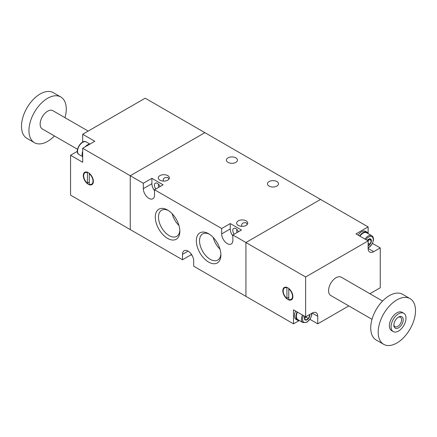 <?xml version="1.0" encoding="UTF-8"?>
<svg xmlns="http://www.w3.org/2000/svg" width="437" height="437" viewBox="0 0 437 437"><rect width="100%" height="100%" fill="white"/><g stroke="black" fill="none" stroke-linecap="round" stroke-linejoin="round"><path stroke-width="0.66" d="M82.68 142.101A7.915 4.572 120 0 0 82.686 141.812L82.686 134.268L145.182 98.188L320.55 199.436L245.922 242.519L232.866 234.98L232.866 240.366A7.915 4.572 60 0 1 231.228 243.988A7.915 4.572 60 0 1 227.267 243.595A7.915 4.572 60 0 1 221.674 233.904L221.674 228.518L154.512 189.74L154.512 195.126A7.915 4.572 60 0 1 152.868 198.748A7.915 4.572 60 0 1 148.913 198.36A7.915 4.572 60 0 1 143.314 188.664L143.314 183.278L130.259 175.74L204.882 132.657L130.259 175.74L130.259 229.594L70.559 195.126L70.559 155.272L77.087 151.502A7.915 4.572 120 0 0 77.338 151.355M192.089 255.383L191.078 254.798L182.491 259.753L130.259 229.594L130.259 175.74L82.686 148.274L94.813 141.271L82.686 134.268M88.334 172.648A7.123 4.113 60 0 1 92.988 178.924A7.123 4.113 60 0 1 91.896 184.632A7.123 4.113 60 0 1 88.334 184.283A7.123 4.113 60 0 1 83.68 178.001A7.123 4.113 60 0 1 84.773 172.293A7.123 4.113 60 0 1 88.334 172.648M82.686 148.274L82.686 162.274L70.559 155.272M89.268 184.277L89.268 173.724A6.593 3.807 60 0 1 92.802 179.492A6.593 3.807 60 0 1 91.633 184.179A6.593 3.807 60 0 1 89.268 184.277M87.405 183.201A6.593 3.807 60 0 1 83.871 177.438A6.593 3.807 60 0 1 85.04 172.752A6.593 3.807 60 0 1 87.405 172.648L87.405 183.201L89.268 182.125M89.268 173.287L89.268 173.724L89.58 173.544M89.268 182.562A7.123 4.113 60 0 1 88.957 182.305M85.559 172.451A7.123 4.113 60 0 1 85.832 171.97M92.704 183.879A7.123 4.113 60 0 1 92.152 183.879M87.848 172.391L87.405 172.648M54.423 135.956A26.384 15.235 -60 0 1 34.419 142.686L26.957 138.376A26.384 15.235 -60 0 1 22.91 117.236A26.384 15.235 -60 0 1 40.149 93.988A26.384 15.235 -60 0 1 53.341 92.682L60.803 96.987A26.384 15.235 -60 0 1 64.976 117.679M34.419 142.686A26.384 15.235 -60 0 1 30.372 121.546A26.384 15.235 -60 0 1 47.611 98.298A26.384 15.235 -60 0 1 60.803 96.987M77.496 149.279L42.334 128.975A10.554 6.091 -60 0 1 40.717 120.519A10.554 6.091 -60 0 1 47.611 111.222A10.554 6.091 -60 0 1 52.888 110.698L88.198 131.084M82.686 156.905A7.915 4.572 -60 0 1 82.123 154.414A7.915 4.572 -60 0 1 82.686 151.273M85.281 146.772A7.915 4.572 -60 0 1 90.159 143.959M247.353 224.296L246.113 222.701L243.272 222.865C241.787 223.739 241.295 224.891 241.808 226.322M168.999 179.055L167.753 177.46L164.918 177.63C163.427 178.498 162.941 179.651 163.454 181.082M167.753 175.63A5.539 3.201 180 0 1 169.376 177.892A5.539 3.201 180 0 1 163.837 181.093A5.539 3.201 180 0 1 158.298 177.892A5.539 3.201 180 0 1 161.717 174.937A5.539 3.201 180 0 1 167.753 175.63M158.631 187.364L158.298 184.829M276.894 181.557A5.539 3.201 180 0 1 278.516 183.819A5.539 3.201 180 0 1 272.978 187.014A5.539 3.201 180 0 1 267.433 183.819A5.539 3.201 180 0 1 270.858 180.863A5.539 3.201 180 0 1 276.894 181.557M235.849 157.861A5.539 3.201 180 0 1 237.471 160.122A5.539 3.201 180 0 1 231.932 163.318A5.539 3.201 180 0 1 226.393 160.122A5.539 3.201 180 0 1 229.813 157.167A5.539 3.201 180 0 1 235.849 157.861M208.613 233.735L208.613 233.735A17.354 10.018 60 0 1 220.887 254.99A17.354 10.018 60 0 1 208.613 262.074A17.354 10.018 60 0 1 196.339 240.82A17.354 10.018 60 0 1 208.613 233.735M167.568 210.039L167.568 210.039A17.354 10.018 60 0 1 179.842 231.293A17.354 10.018 60 0 1 167.568 238.378A17.354 10.018 60 0 1 155.293 217.123A17.354 10.018 60 0 1 167.568 210.039M182.491 259.753L182.491 254.367A7.915 4.572 60 0 1 184.135 250.745A7.915 4.572 60 0 1 190.232 252.865A7.915 4.572 60 0 1 193.689 260.829L193.689 266.215L293.5 323.839L299.083 320.616M368.123 233.347L368.123 226.901L320.55 199.436L245.922 242.519L245.922 296.373L245.922 242.519L305.621 276.987L305.621 316.841L312.155 313.072L317.748 316.301A7.915 4.572 120 0 0 316.109 312.679A7.915 4.572 120 0 0 312.155 313.072M246.113 220.871A5.539 3.201 180 0 1 247.735 223.132A5.539 3.201 180 0 1 242.191 226.328A5.539 3.201 180 0 1 236.652 223.132A5.539 3.201 180 0 1 240.071 220.177A5.539 3.201 180 0 1 246.113 220.871M232.866 235.92A7.915 4.572 60 0 1 230.255 228.95L230.255 223.564L241.448 230.026L232.866 234.98M154.512 190.685A7.915 4.572 60 0 1 151.896 183.709L151.896 178.323L143.314 183.278M151.896 178.323L163.094 184.785L154.512 189.74M230.255 223.564L221.674 228.518M155.834 188.975A4.354 2.513 60 0 1 155.315 183.169A4.354 2.513 60 0 1 157.495 183.387A4.354 2.513 60 0 1 160.089 186.523M236.985 232.599L236.652 230.064M234.188 234.216A4.354 2.513 60 0 1 233.675 228.409A4.354 2.513 60 0 1 235.849 228.622A4.354 2.513 60 0 1 238.444 231.757M191.078 254.798L191.078 253.853M219.986 249.156A15.098 8.718 60 0 1 213.218 237.428M220.86 254.023A15.098 8.718 60 0 1 217.757 260.059A15.098 8.718 60 0 1 210.208 259.31A15.098 8.718 60 0 1 200.348 246.004A15.098 8.718 60 0 1 202.659 233.91A15.098 8.718 60 0 1 209.438 234.243M178.946 225.459A15.098 8.718 60 0 1 172.173 213.731M179.815 230.326A15.098 8.718 60 0 1 176.717 236.362A15.098 8.718 60 0 1 169.168 235.614A15.098 8.718 60 0 1 159.303 222.307A15.098 8.718 60 0 1 161.619 210.213A15.098 8.718 60 0 1 168.398 210.547M293.5 323.839L293.5 309.838L305.621 316.841M309.975 319.354L317.748 323.839L317.748 316.301M317.748 323.839L348.802 305.916M369.91 293.73L380.25 287.759L380.25 247.905L372.477 243.414M368.123 226.901L355.997 233.904L368.123 240.902L305.621 276.987M287.846 299.465A7.123 4.113 -120 0 0 291.408 299.82A7.123 4.113 -120 0 0 291.408 291.594A7.123 4.113 -120 0 0 284.285 287.48A7.123 4.113 -120 0 0 283.192 293.189A7.123 4.113 -120 0 0 287.846 299.465M372.024 319.321L330.754 295.499A10.554 6.091 -60 0 1 330.754 283.313A10.554 6.091 -60 0 1 341.308 277.216L382.577 301.044M368.123 240.902L368.123 248.445A7.915 4.572 120 0 0 369.762 252.067A7.915 4.572 120 0 0 373.717 251.674L380.25 247.905M291.665 299.061A7.123 4.113 -120 0 0 292.216 299.066M285.339 287.158A7.123 4.113 -120 0 0 285.066 287.639M288.464 297.488A7.123 4.113 -120 0 0 288.775 297.75M289.086 288.731L288.775 288.912L288.775 299.465A6.593 3.807 -120 0 0 291.14 299.361A6.593 3.807 -120 0 0 292.309 294.68A6.593 3.807 -120 0 0 288.775 288.912L288.775 288.475M286.912 287.836A6.593 3.807 -120 0 0 284.547 287.939A6.593 3.807 -120 0 0 283.378 292.621A6.593 3.807 -120 0 0 286.912 298.389L286.912 287.836L287.355 287.579M288.775 297.313L286.912 298.389M398.533 331.055A10.554 6.091 -60 0 1 393.256 331.579A10.554 6.091 -60 0 1 393.256 319.392A10.554 6.091 -60 0 1 403.81 313.302A10.554 6.091 -60 0 1 405.427 321.758A10.554 6.091 -60 0 1 398.533 331.055M398.533 327.826A6.593 3.807 -60 0 1 393.868 325.133A6.593 3.807 -60 0 1 398.533 317.054L398.533 317.054A6.593 3.807 -60 0 1 403.198 319.747A6.593 3.807 -60 0 1 398.533 327.826M393.256 331.579L391.574 330.612A10.554 6.091 -60 0 1 391.574 318.426A10.554 6.091 -60 0 1 402.127 312.329L403.81 313.302M396.851 343.012A26.384 15.235 -60 0 1 383.659 344.318A26.384 15.235 -60 0 1 383.659 313.853A26.384 15.235 -60 0 1 410.043 298.624A26.384 15.235 -60 0 1 414.09 319.764A26.384 15.235 -60 0 1 396.851 343.012M383.659 344.318L376.197 340.013A26.384 15.235 -60 0 1 376.197 309.543A26.384 15.235 -60 0 1 402.581 294.314L410.043 298.624M398.107 317.322A5.452 3.146 -60 0 1 400.45 317.251A5.452 3.146 -60 0 1 401.286 321.621A5.452 3.146 -60 0 1 397.725 326.428A5.452 3.146 -60 0 1 394.999 326.696A5.452 3.146 -60 0 1 393.884 324.631M368.293 233.702A7.915 4.572 120 0 0 367.042 232.216L365.551 231.353A7.915 4.572 120 0 0 358.127 235.133M367.042 232.216A7.915 4.572 120 0 0 359.624 235.996M368.123 241.442A3.299 1.906 120 0 0 368.276 241.082A3.299 1.906 120 0 0 368.582 239.405M368.123 245.07L370.008 244.207L371.352 240.738L370.008 238.821L367.315 240.377M368.123 243.119L370.008 244.207M368.883 239.252L371.352 240.738M359.951 236.188A7.254 4.19 -60 0 1 366.714 232.79L371.75 235.696C373.165 236.603 373.711 238.231 373.378 240.579L372.056 244.207L368.123 248.156M367.277 240.416A3.862 2.229 -60 0 1 368.681 239.148A3.862 2.229 -60 0 1 371.412 240.727A3.862 2.229 -60 0 1 368.681 245.457A3.862 2.229 -60 0 1 368.123 245.714M368.948 239.35L368.123 241.481M295.631 311.068A7.915 4.572 120 0 0 294.429 315.76A7.915 4.572 120 0 0 296.067 319.387L297.564 320.25A7.915 4.572 120 0 0 299.476 320.589M297.122 311.931A7.915 4.572 120 0 0 295.925 316.623A7.915 4.572 120 0 0 297.564 320.25M304.42 318.054A3.299 1.906 120 0 0 304.693 317.918A3.299 1.906 120 0 0 306.091 316.568M304.84 316.388L304.403 318.169L305.747 320.081L308.44 318.529L309.789 315.055L309.429 314.645M306.304 316.443L306.037 317.142L304.414 318.076M306.037 317.142L308.44 318.529M309.249 314.744L309.789 315.055M311.903 313.214L311.816 314.902L310.494 318.529L306.954 322.266L302.928 322.582L297.892 319.676A7.254 4.19 -60 0 1 297.455 312.122M309.789 314.432A3.862 2.229 -60 0 1 307.118 319.775A3.862 2.229 -60 0 1 304.742 319.551A3.862 2.229 -60 0 1 304.775 316.35M82.964 141.97L82.686 141.812M77.365 151.666L77.087 151.502M89.765 143.986L86.313 141.987A7.254 4.19 120 0 0 79.053 146.177A7.254 4.19 120 0 0 79.053 154.556L82.511 156.55M230.255 228.95L221.674 233.904M151.896 183.709L143.314 188.664M188.09 251.138L182.491 254.367M368.123 248.445L373.717 251.674M364.993 239.094A7.254 4.19 -60 0 1 371.75 235.696M365.949 239.651A6.462 3.731 -60 0 1 373.018 238.138A6.462 3.731 -60 0 1 368.681 247.582A6.462 3.731 -60 0 1 368.123 247.866M302.928 322.582A7.254 4.19 -60 0 1 302.491 315.033M311.652 313.356A6.462 3.731 -60 0 1 307.118 321.9A6.462 3.731 -60 0 1 303.032 321.348A6.462 3.731 -60 0 1 303.453 315.585M91.633 184.179L92.977 183.398M85.04 172.752L86.384 171.976M86.313 141.987C81.484 138.638 73.744 152.049 79.053 154.556M284.547 287.939L285.891 287.158M291.14 299.361L292.49 298.586"/></g></svg>
